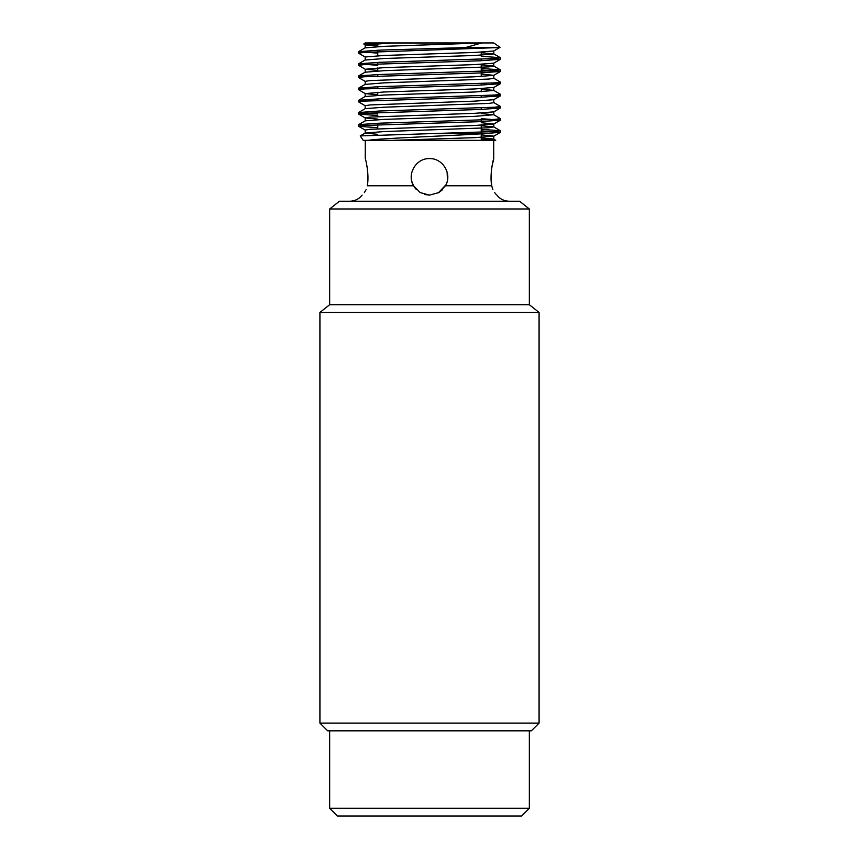 <?xml version="1.0" encoding="UTF-8"?>
<svg xmlns="http://www.w3.org/2000/svg" width="859" height="859" viewBox="0 0 859 859"><rect width="100%" height="100%" fill="white"/><g stroke="black" fill="none" stroke-linecap="round" stroke-linejoin="round"><path stroke-width="1.29" d="M411.805 181.378L413.555 185.78C406.532 174.334 416.078 158.024 429.489 158.614C442.879 158.035 452.5 174.28 445.445 185.78L491.713 185.78C489.447 174.334 493.592 158.024 493.732 158.614C493.603 158.035 489.447 174.28 491.713 185.78C497.651 198.042 497.651 198.042 491.713 185.78L491.08 176.739M493.732 140.361L493.732 158.614L491.777 167.569M438.337 192.856L445.939 184.814M491.735 185.898L492.851 189.56M494.709 192.674L496.137 194.381M429.5 723.095L539.076 723.095L539.076 312.44L319.924 312.44L319.924 723.095L429.5 723.095M539.076 723.095L531.345 730.826L327.655 730.826L319.924 723.095M329.663 208.973L339.402 201.242L519.598 201.242L529.337 208.973L329.663 208.973L329.663 304.709L529.337 304.709L539.076 312.44M447.453 180.229L447.12 172.09M429.5 140.361L495.729 140.361L493.732 139.072L481.233 137.923M367.92 176.61L367.222 167.559M367.287 185.78C369.553 174.334 365.408 158.024 365.268 158.614C365.397 158.035 369.553 174.28 367.287 185.78C361.349 198.042 361.349 198.042 367.287 185.78L413.555 185.78L420.18 192.577L429.5 195.133L438.809 192.588L445.445 185.78M413.587 185.834L416.25 189.442M424.636 194.478L429.393 195.133M438.831 192.566L442.514 189.689M364.345 192.609L366.095 189.678M415.133 188.153L413.555 185.78M481.233 129.333L500.335 130.718L495.009 131.556L360.211 135.915L363.228 140.361L482.243 140.361L493.818 139.169L493.818 136.13L474.973 137.644L392.692 140.361M391.908 42.993L365.268 44.915L363.754 43.992L391.908 42.993L481.684 42.993L465.363 47.589L498.113 47.589L363.991 52.431L358.59 53.183L365.268 57.081M495.009 58.509L500.335 59.357L479.633 60.796L364.001 64.597L358.59 65.359L365.268 69.257L377.767 70.406M481.233 69.987L500.41 71.447L479.633 72.972L364.001 76.773L358.59 77.535L365.268 81.433M495.009 82.861L500.335 83.71L479.633 85.148L363.991 88.949L358.59 89.712L365.268 93.61L377.767 94.758M495.009 95.038L500.335 95.886L479.633 97.314L363.991 101.126L358.59 101.888L365.268 105.786M495.009 107.214L500.335 108.051L479.633 109.49L363.991 113.302L358.665 114.14L377.767 115.525M481.233 118.682L500.41 120.142L479.633 121.667L363.991 125.468L358.665 126.316L377.767 127.69M481.233 130.858L500.41 132.318L483.112 133.703L434.59 133.703M465.363 47.589L379.367 50.144L358.59 51.669L377.767 53.129M481.233 56.286L500.335 57.671L494.999 58.519L379.367 62.32L358.59 63.834L377.767 65.305M481.233 68.462L500.335 69.847L495.009 70.685L379.367 74.497L358.665 75.925L363.991 76.773M493.732 78.201L500.41 82.099L495.009 82.861L379.367 86.662L358.665 88.101L363.991 88.949M481.233 89.229L493.732 90.378L500.41 94.275L495.009 95.038L379.367 98.839L358.665 100.278L363.991 101.126M493.732 102.554L500.41 106.452L495.009 107.214L379.367 111.015L358.59 112.54L377.767 114M481.233 113.581L493.732 114.73L500.41 118.628L495.009 119.39L379.367 123.191L358.665 124.63L363.991 125.468M367.877 140.361C382.867 138.052 451.372 135.84 483.112 133.703M481.233 139.362L490.843 139.759M363.754 43.992L365.247 42.95L493.753 42.95L500.024 47.32L498.113 47.589M365.268 44.915L377.767 46.053M500.013 47.363L493.732 51.003L474.973 52.431L384.027 55.47L365.182 56.995L365.182 60.033L384.027 58.509L474.973 55.47L493.818 53.945L493.818 50.906M500.335 59.357L493.732 63.169L474.973 64.597L384.027 67.646L365.268 69.257M481.233 74.014L493.732 75.345L474.973 76.773L370.079 80.585L365.182 81.337L365.182 84.386L384.027 82.861L488.921 79.06L493.818 78.298L493.818 75.248M493.732 90.378L493.818 87.425L474.973 88.949L384.027 91.988L365.268 93.61M500.335 95.886L493.732 99.698L474.973 101.126L370.079 104.927L365.182 105.689L365.182 108.728M500.335 108.051L493.732 111.874L474.973 113.302L370.079 117.103L365.182 117.866L365.182 120.904M358.665 114.14L365.268 117.962L377.767 119.1M481.233 122.708L493.732 124.04L474.973 125.468L370.079 129.28L365.182 130.042L365.182 133.081L377.767 134.326M481.233 134.884L493.818 136.13M481.684 42.993L384.027 46.343L365.182 47.857L365.182 44.818M481.233 52.71L493.818 53.945M481.233 64.887L493.732 66.025L488.921 66.884L384.027 70.685L365.182 72.21L365.182 69.171M493.818 90.474L474.973 91.988L384.027 95.038L365.182 96.562L365.182 93.513M493.818 99.601L493.818 102.65L488.921 103.402L384.027 107.214L365.268 108.642L358.665 112.454M493.732 114.73L474.973 116.341L384.027 119.39L365.268 120.818L358.665 124.63M481.233 125.758L493.732 126.896L488.921 127.755L384.027 131.556L365.182 133.081M529.337 808.319L521.606 816.05L337.394 816.05L329.663 808.319L529.337 808.319L529.337 730.826M481.233 140.361L481.233 133.832M481.233 133.703L481.233 125.189M481.233 121.613L481.233 120.088M481.233 109.437L481.233 107.912M481.233 97.26L481.233 95.736M481.233 91.709L481.233 88.67M481.233 85.084L481.233 83.559M481.233 76.494L481.233 64.318M481.233 60.731L481.233 59.217M481.233 55.191L481.233 52.141M481.233 48.566L481.233 47.589M377.767 128.796L377.767 123.245M377.767 112.593L377.767 111.079M377.767 100.428L377.767 98.903M377.767 95.317L377.767 92.278M377.767 88.252L377.767 86.727M377.767 76.075L377.767 74.55M377.767 70.964L377.767 67.925M377.767 63.899L377.767 62.374M377.767 55.749L377.767 50.209M377.767 46.622L377.767 43.573M529.337 208.973L529.337 304.709M365.268 140.361L365.268 158.614M496.878 195.133C500.024 199.095 504.136 201.124 509.183 201.242M362.122 195.133C358.976 199.095 354.864 201.124 349.817 201.242M329.663 304.709L319.924 312.44M358.59 51.669L358.59 53.183M358.59 63.845L358.59 65.359M358.59 76.011L358.59 77.535M358.59 88.187L358.59 89.712M358.59 100.363L358.59 101.888M358.59 112.54L358.59 114.054M358.59 124.705L358.59 126.23M500.41 57.746L500.41 59.271M500.41 69.923L500.41 71.447M500.41 82.099L500.41 83.624M500.41 94.275L500.41 95.8M500.41 106.452L500.41 107.976M500.41 118.628L500.41 120.153M500.41 130.804L500.41 132.318M493.732 75.345L500.335 71.533M493.732 87.521L500.335 83.71M493.732 124.04L500.335 120.228M365.268 130.128L358.665 126.316M493.732 136.216L500.335 132.404M493.818 66.122L493.818 63.083M493.818 114.816L493.818 111.777M493.818 126.992L493.818 123.954M360.211 135.915L365.268 132.984M358.665 51.583L365.268 47.771M500.335 57.671L493.732 53.859M358.665 63.759L365.268 59.937M500.335 69.847L493.732 66.025M358.665 75.925L365.268 72.113M358.665 88.101L365.268 84.289M358.665 100.278L365.268 96.466M500.335 130.718L493.732 126.896M329.663 808.319L329.663 730.826"/></g></svg>
